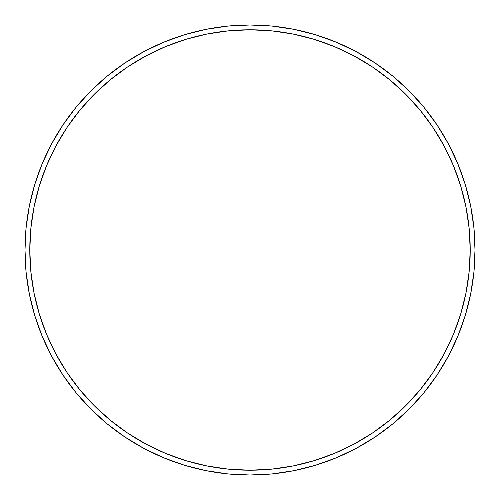 <?xml version="1.0" encoding="UTF-8"?>
<svg xmlns="http://www.w3.org/2000/svg" width="500" height="500" viewBox="0 0 500 500"><rect width="100%" height="100%" fill="white"/><g stroke="black" fill="none" stroke-linecap="round" stroke-linejoin="round"><path stroke-width="0.75" d="M25 250L29.787 250A220.212 220.212 0 0 1 250 29.787A220.212 220.212 0 0 1 470.213 250L475 250A225 225 0 0 0 250 25A225 225 0 0 0 25 250A225 225 0 0 1 250 25A225 225 0 0 1 475 250A225 225 0 0 1 250 475A225 225 0 0 1 25 250L26.081 227.944L29.325 206.106L34.688 184.688L42.125 163.894L51.569 143.938L62.919 124.994L76.075 107.263L90.9 90.9L107.263 76.075L124.994 62.919L143.938 51.569L163.894 42.125L184.688 34.688L206.106 29.325L227.944 26.081L250 25L272.056 26.081L293.894 29.325L315.312 34.688L336.106 42.125L356.062 51.569L375.006 62.919L392.738 76.075L409.1 90.9L423.925 107.263L437.081 124.994L448.431 143.938L457.875 163.894L465.312 184.688L470.675 206.106L473.919 227.944L475 250L473.919 272.056L470.675 293.894L465.312 315.312L457.875 336.106L448.431 356.062L437.081 375.006L423.925 392.738L409.1 409.1L392.738 423.925L375.006 437.081L356.062 448.431L336.106 457.875L315.312 465.312L293.894 470.675L272.056 473.919L250 475L227.944 473.919L206.106 470.675L184.688 465.312L163.894 457.875L143.938 448.431L124.994 437.081L107.263 423.925L90.9 409.1L76.075 392.738L62.919 375.006L51.569 356.062L42.125 336.106L34.688 315.312L29.325 293.894L26.081 272.056L25 250A225 225 0 0 0 250 475A225 225 0 0 0 475 250L470.213 250L469.15 228.412L465.981 207.037L460.731 186.075L453.45 165.731L444.212 146.194L433.1 127.656L420.225 110.3L405.712 94.288L389.7 79.775L372.344 66.9L353.806 55.788L334.269 46.55L313.925 39.269L292.962 34.019L271.588 30.85L250 29.787L228.412 30.85L207.037 34.019L186.075 39.269L165.731 46.55L146.194 55.788L127.656 66.9L110.3 79.775L94.288 94.288L79.775 110.3L66.9 127.656L55.788 146.194L46.55 165.731L39.269 186.075L34.019 207.037L30.85 228.412L29.787 250L30.85 271.588L34.019 292.962L39.269 313.925L46.55 334.269L55.788 353.806L66.9 372.344L79.775 389.7L94.288 405.712L110.3 420.225L127.656 433.1L146.194 444.212L165.731 453.45L186.075 460.731L207.037 465.981L228.412 469.15L250 470.213L271.588 469.15L292.962 465.981L313.925 460.731L334.269 453.45L353.806 444.212L372.344 433.1L389.7 420.225L405.712 405.712L420.225 389.7L433.1 372.344L444.212 353.806L453.45 334.269L460.731 313.925L465.981 292.962L469.15 271.588L470.213 250A220.212 220.212 0 0 1 250 470.213A220.212 220.212 0 0 1 29.787 250L25 250"/></g></svg>

